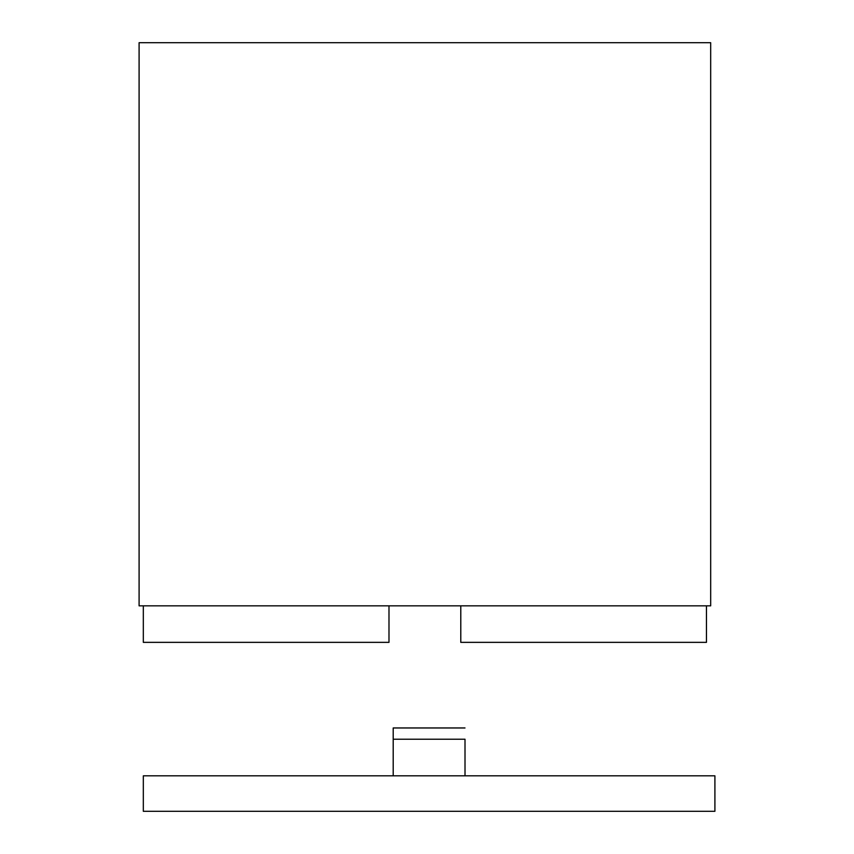 <?xml version="1.0" encoding="UTF-8"?>
<svg xmlns="http://www.w3.org/2000/svg" width="854" height="854" viewBox="0 0 854 854"><rect width="100%" height="100%" fill="white"/><g stroke="black" fill="none" stroke-linecap="round" stroke-linejoin="round"><path stroke-width="1.28" d="M460.786 642.357L460.786 605.838L460.786 642.357L706.461 642.357L706.461 605.838M143.323 605.838L143.323 642.357L388.986 642.357L388.986 605.838M710.677 605.838L139.095 605.838L139.095 42.7L710.677 42.7L710.677 605.838M465.003 739.222L465.014 775.827L465.003 739.222L393.203 739.222L393.203 775.827M393.203 739.222L393.203 727.96L465.003 727.96M714.905 811.3L714.905 775.827L143.323 775.827L143.323 811.3L714.905 811.3"/></g></svg>
